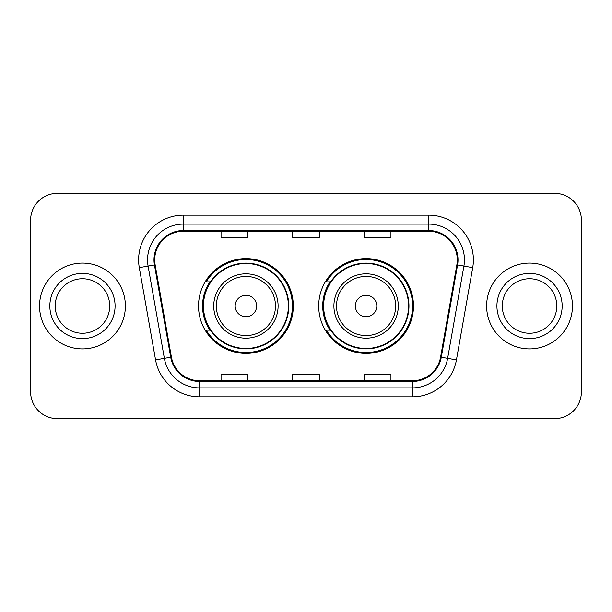 <?xml version="1.0" encoding="UTF-8"?>
<svg xmlns="http://www.w3.org/2000/svg" width="612" height="612" viewBox="0 0 612 612"><rect width="100%" height="100%" fill="white"/><g stroke="black" fill="none" stroke-linecap="round" stroke-linejoin="round"><path stroke-width="0.92" d="M318.699 306A47.392 47.392 0 0 0 366.091 353.392A47.392 47.392 0 0 0 413.475 306A47.392 47.392 0 0 0 366.091 258.608A47.392 47.392 0 0 0 318.699 306M198.525 306A47.392 47.392 0 0 0 245.909 353.392A47.392 47.392 0 0 0 293.301 306A47.392 47.392 0 0 0 245.909 258.608A47.392 47.392 0 0 0 198.525 306M209.885 330.143A43.368 43.368 0 0 1 209.885 281.857M330.059 330.143A43.368 43.368 0 0 1 330.059 281.857M30.6 220.159L30.6 391.841A26.821 26.821 0 0 0 57.421 418.662L554.579 418.662A26.821 26.821 0 0 0 581.4 391.841L581.4 220.159A26.821 26.821 0 0 0 554.579 193.338L57.421 193.338A26.821 26.821 0 0 0 30.6 220.159L30.6 391.841M39.543 306A42.916 42.916 0 0 0 82.459 348.917A42.916 42.916 0 0 0 125.384 306A42.916 42.916 0 0 0 82.459 263.084A42.916 42.916 0 0 0 39.543 306A42.916 42.916 0 0 0 82.459 348.917A42.916 42.916 0 0 0 125.384 306A42.916 42.916 0 0 0 82.459 263.084A42.916 42.916 0 0 0 39.543 306M486.617 306A42.916 42.916 0 0 0 529.541 348.917A42.916 42.916 0 0 0 572.457 306A42.916 42.916 0 0 0 529.541 263.084A42.916 42.916 0 0 0 486.617 306A42.916 42.916 0 0 0 529.541 348.917A42.916 42.916 0 0 0 572.457 306A42.916 42.916 0 0 0 529.541 263.084A42.916 42.916 0 0 0 486.617 306M154.706 259.863A28.611 28.611 0 0 1 183.325 231.252L428.675 231.252A28.611 28.611 0 0 1 456.858 264.828L440.586 357.11A28.611 28.611 0 0 1 412.404 380.748L199.596 380.748A28.611 28.611 0 0 1 171.414 357.11L155.142 264.828A28.611 28.611 0 0 1 154.706 259.863M153.995 259.863A29.33 29.33 0 0 0 154.438 264.958L170.71 357.232A29.33 29.33 0 0 0 199.596 381.467L412.404 381.467A29.33 29.33 0 0 0 441.29 357.232L457.562 264.958A29.33 29.33 0 0 0 428.675 230.533L183.325 230.533A29.33 29.33 0 0 0 153.995 259.863M139.291 267.628A44.707 44.707 0 0 1 183.325 215.156L428.675 215.156A44.707 44.707 0 0 1 472.709 267.628L456.437 359.902A44.707 44.707 0 0 1 412.404 396.844L199.596 396.844A44.707 44.707 0 0 1 155.563 359.902L139.291 267.628L148.096 266.075A35.764 35.764 0 0 1 183.325 224.099L428.675 224.099A35.764 35.764 0 0 1 463.904 266.075L447.632 358.349A35.764 35.764 0 0 1 412.404 387.901L199.596 387.901A35.764 35.764 0 0 1 164.368 358.349L148.096 266.075A35.764 35.764 0 0 1 147.553 259.863M554.579 193.338L57.421 193.338M57.421 418.662L554.579 418.662M581.4 391.841L581.4 220.159M292.59 231.252L292.59 237.303L319.41 237.303L319.41 231.252M221.054 231.252L221.054 237.303L247.883 237.303L247.883 231.252M364.117 231.252L364.117 237.303L390.946 237.303L390.946 231.252M319.41 380.748L319.41 374.697L292.59 374.697L292.59 380.748M247.883 380.748L247.883 374.697L221.054 374.697L221.054 380.748M390.946 380.748L390.946 374.697L364.117 374.697L364.117 380.748M109.716 306A27.257 27.257 0 0 0 82.459 278.743A27.257 27.257 0 0 0 55.21 306A27.257 27.257 0 0 0 82.459 333.257A27.257 27.257 0 0 0 109.716 306A27.257 27.257 0 0 1 82.459 333.257A27.257 27.257 0 0 1 55.21 306M256.642 306A10.733 10.733 0 0 0 245.909 295.267A10.733 10.733 0 0 0 235.184 306A10.733 10.733 0 0 0 245.909 316.733A10.733 10.733 0 0 0 256.642 306M278.1 306A32.191 32.191 0 0 0 245.909 273.809A32.191 32.191 0 0 0 213.726 306A32.191 32.191 0 0 0 245.909 338.191A32.191 32.191 0 0 0 278.1 306A32.191 32.191 0 0 1 245.909 338.191A32.191 32.191 0 0 1 213.726 306M288.382 306A42.473 42.473 0 0 0 245.909 263.527A42.473 42.473 0 0 0 203.444 306A42.473 42.473 0 0 0 245.909 348.473A42.473 42.473 0 0 0 288.382 306M292.406 306A46.497 46.497 0 0 1 206.175 330.143L210.482 330.143A42.871 42.871 0 0 0 288.788 306.099A42.871 42.871 0 0 0 210.482 281.857L206.175 281.857A46.497 46.497 0 0 1 292.406 306M376.816 306A10.733 10.733 0 0 0 366.091 295.267A10.733 10.733 0 0 0 355.358 306A10.733 10.733 0 0 0 366.091 316.733A10.733 10.733 0 0 0 376.816 306M398.274 306A32.191 32.191 0 0 0 366.091 273.809A32.191 32.191 0 0 0 333.9 306A32.191 32.191 0 0 0 366.091 338.191A32.191 32.191 0 0 0 398.274 306A32.191 32.191 0 0 1 366.091 338.191A32.191 32.191 0 0 1 333.9 306M408.556 306A42.473 42.473 0 0 0 366.091 263.527A42.473 42.473 0 0 0 323.618 306A42.473 42.473 0 0 0 366.091 348.473A42.473 42.473 0 0 0 408.556 306M412.58 306A46.497 46.497 0 0 1 326.349 330.143L330.656 330.143A42.871 42.871 0 0 0 408.961 306.099A42.871 42.871 0 0 0 330.656 281.857L326.349 281.857A46.497 46.497 0 0 1 412.58 306M556.79 306A27.257 27.257 0 0 0 529.541 278.743A27.257 27.257 0 0 0 502.284 306A27.257 27.257 0 0 0 529.541 333.257A27.257 27.257 0 0 0 556.79 306A27.257 27.257 0 0 1 529.541 333.257A27.257 27.257 0 0 1 502.284 306M428.675 215.156L428.675 230.533M148.096 266.075L154.438 264.958M199.596 396.844L199.596 381.467M412.404 381.467L412.404 396.844M441.29 357.232L456.437 359.902M155.563 359.902L170.71 357.232M457.562 264.958L472.709 267.628M183.325 215.156L183.325 230.533M115.079 306A32.62 32.62 0 0 0 82.459 273.38A32.62 32.62 0 0 0 49.84 306A32.62 32.62 0 0 0 82.459 338.62A32.62 32.62 0 0 0 115.079 306M275.484 306A29.567 29.567 0 0 0 245.909 276.433A29.567 29.567 0 0 0 216.342 306A29.567 29.567 0 0 0 245.909 335.567A29.567 29.567 0 0 0 275.484 306M395.658 306A29.567 29.567 0 0 0 366.091 276.433A29.567 29.567 0 0 0 336.516 306A29.567 29.567 0 0 0 366.091 335.567A29.567 29.567 0 0 0 395.658 306M562.16 306A32.62 32.62 0 0 0 529.541 273.38A32.62 32.62 0 0 0 496.921 306A32.62 32.62 0 0 0 529.541 338.62A32.62 32.62 0 0 0 562.16 306"/></g></svg>
